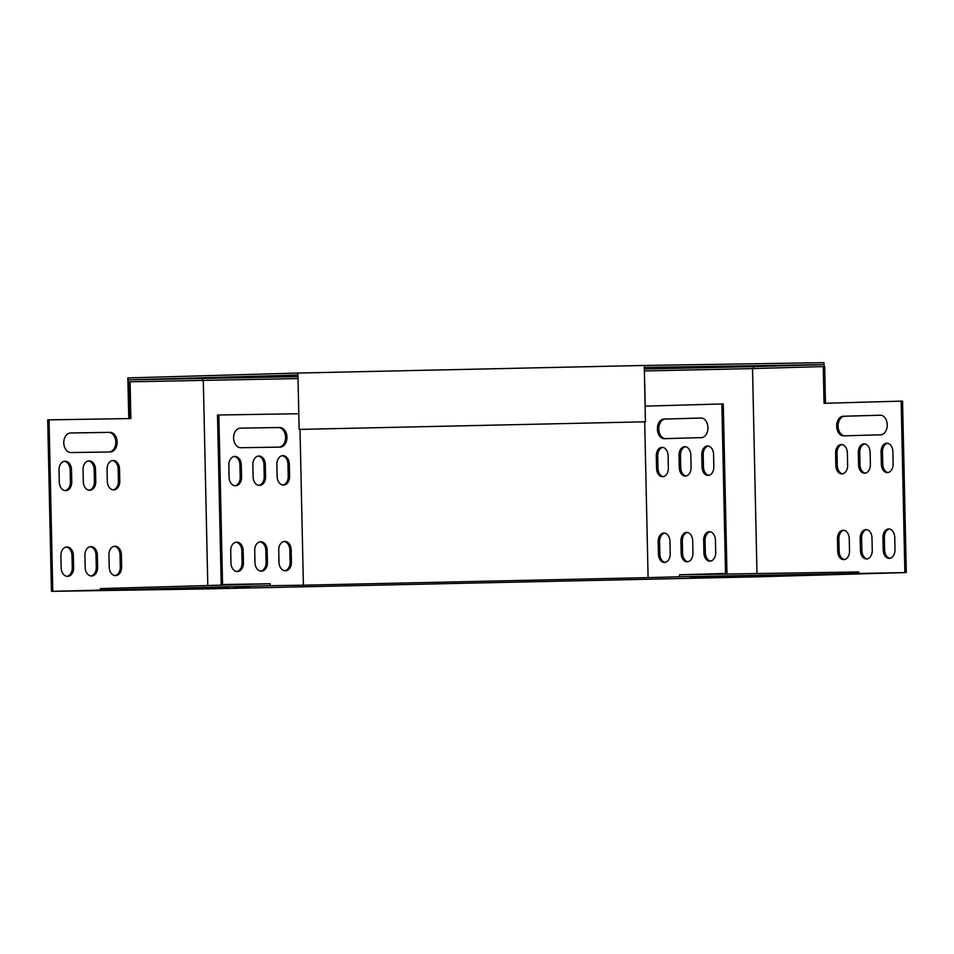 <?xml version="1.0" encoding="UTF-8"?>
<svg xmlns="http://www.w3.org/2000/svg" width="954" height="954" viewBox="0 0 954 954"><rect width="100%" height="100%" fill="white"/><g stroke="black" fill="none" stroke-linecap="round" stroke-linejoin="round"><path stroke-width="1.43" d="M297.898 373.062L299.127 429.407L645.453 421.799L644.224 365.454L297.898 373.062L127.848 377.927L127.884 379.883L297.946 375.041M644.224 365.454L644.355 367.433L823.994 364.607L753.553 366.622L753.6 368.566M644.308 365.477L823.958 362.651L824.077 366.563M824.125 366.563L823.958 362.651M128.766 418.579L127.884 379.883L297.982 376.627M644.355 369.019L753.553 366.622M645.166 406.13L644.355 367.433M645.453 421.799L299.127 429.407M202.379 380.658L202.331 378.726M858.838 573.914L858.791 571.959L680.929 574.749L679.498 574.773L679.546 576.741L904.881 572.603L901.136 401.121L824.053 403.315L823.242 366.574L752.515 368.59L756.975 573.557M100.385 590.562L100.349 588.606L270.149 583.765L270.197 585.72L51.433 591.349L47.7 419.867L130.865 418.544L130.066 381.803L298.018 378.571M645.107 406.13L723.275 403.924L726.972 573.437L679.498 574.773M726.972 573.437L680.929 574.749M268.801 583.8L221.197 584.552L222.544 584.516L218.848 414.99L298.781 413.738M270.149 583.765L222.544 584.516M708.786 475.354A8.574 5.903 89.1 0 1 703.468 466.995L703.205 454.748A8.574 5.903 89.1 0 1 708.25 446.078M686.045 475.998A8.574 5.903 89.1 0 1 680.727 467.639L680.464 455.392A8.574 5.903 89.1 0 1 685.509 446.722M710.658 561.083A8.574 5.903 89.1 0 1 705.34 552.736L705.066 540.489A8.574 5.903 89.1 0 1 710.122 531.819M687.917 561.739A8.574 5.903 89.1 0 1 682.599 553.38L682.325 541.133A8.574 5.903 89.1 0 1 687.381 532.463M665.176 562.383A8.574 5.903 89.1 0 1 659.858 554.035L659.584 541.777A8.574 5.903 89.1 0 1 664.64 533.107M663.304 476.642A8.574 5.903 89.1 0 1 657.986 468.295L657.723 456.036A8.574 5.903 89.1 0 1 662.768 447.366M665.355 438.649A9.802 6.738 89.1 0 1 658.809 428.751A9.802 6.738 89.1 0 1 665.343 419.056L701.393 418.031M702.049 467.019L701.774 454.772A8.574 5.903 89.1 0 1 707.534 446.019A8.574 5.903 89.1 0 1 713.568 454.426L713.842 466.685A8.574 5.903 89.1 0 1 708.071 475.426A8.574 5.903 89.1 0 1 702.049 467.019L703.468 466.995M679.308 467.663L679.033 455.416A8.574 5.903 89.1 0 1 684.793 446.675A8.574 5.903 89.1 0 1 690.827 455.082L691.09 467.329A8.574 5.903 89.1 0 1 685.33 476.07A8.574 5.903 89.1 0 1 679.308 467.663L680.727 467.639M703.909 552.76L703.647 540.513A8.574 5.903 89.1 0 1 709.406 531.76A8.574 5.903 89.1 0 1 715.44 540.167L715.703 552.414A8.574 5.903 89.1 0 1 709.943 561.167A8.574 5.903 89.1 0 1 703.909 552.76L705.34 552.736M679.546 576.741L648.1 577.635L644.701 421.823M721.856 403.947L725.541 573.461M681.168 553.403L680.906 541.156A8.574 5.903 89.1 0 1 686.665 532.415A8.574 5.903 89.1 0 1 692.699 540.823L692.962 553.07A8.574 5.903 89.1 0 1 687.202 561.811A8.574 5.903 89.1 0 1 681.168 553.403L682.599 553.38M658.427 554.047L658.165 541.8A8.574 5.903 89.1 0 1 663.924 533.059A8.574 5.903 89.1 0 1 669.958 541.467L670.221 553.714A8.574 5.903 89.1 0 1 664.461 562.455A8.574 5.903 89.1 0 1 658.427 554.047L659.858 554.035M656.567 468.307L656.292 456.06A8.574 5.903 89.1 0 1 662.052 447.319A8.574 5.903 89.1 0 1 668.086 455.726L668.349 467.973A8.574 5.903 89.1 0 1 662.589 476.714A8.574 5.903 89.1 0 1 656.567 468.307L657.986 468.295M663.912 419.08L700.975 418.019A9.802 6.738 89.1 0 1 701.035 418.019A9.802 6.738 89.1 0 1 707.928 427.666A9.802 6.738 89.1 0 1 701.405 437.624L664.342 438.673A9.802 6.738 89.1 0 1 664.282 438.673A9.802 6.738 89.1 0 1 657.389 429.026A9.802 6.738 89.1 0 1 663.912 419.08L665.343 419.056M888.079 472.528A8.574 5.903 89.1 0 1 882.76 464.169L882.486 451.922A8.574 5.903 89.1 0 1 887.542 443.252M865.338 473.172A8.574 5.903 89.1 0 1 860.019 464.825L859.745 452.566A8.574 5.903 89.1 0 1 864.801 443.896M889.939 558.269A8.574 5.903 89.1 0 1 884.62 549.909L884.358 537.662A8.574 5.903 89.1 0 1 889.414 528.993M51.433 591.349L207.101 588.904L757.917 576.812L904.881 572.603M823.242 366.574L824.673 366.551L825.472 403.28M901.136 401.121L902.567 401.097L906.3 572.579M867.198 558.913A8.574 5.903 89.1 0 1 861.879 550.565L861.617 538.306A8.574 5.903 89.1 0 1 866.673 529.637M844.457 559.569A8.574 5.903 89.1 0 1 839.138 551.209L838.876 538.962A8.574 5.903 89.1 0 1 843.932 530.293M842.597 473.828A8.574 5.903 89.1 0 1 837.278 465.469L837.004 453.222A8.574 5.903 89.1 0 1 842.06 444.552M844.648 435.823A9.802 6.738 89.1 0 1 838.101 425.925A9.802 6.738 89.1 0 1 844.636 416.23L880.673 415.205M881.341 464.193L881.067 451.946A8.574 5.903 89.1 0 1 886.826 443.205A8.574 5.903 89.1 0 1 892.861 451.612L893.123 463.859A8.574 5.903 89.1 0 1 887.363 472.6A8.574 5.903 89.1 0 1 881.341 464.193L882.76 464.169M858.588 464.836L858.326 452.59A8.574 5.903 89.1 0 1 864.085 443.848A8.574 5.903 89.1 0 1 870.12 452.256L870.382 464.503A8.574 5.903 89.1 0 1 864.622 473.244A8.574 5.903 89.1 0 1 858.588 464.836L860.019 464.825M883.201 549.933L882.939 537.686A8.574 5.903 89.1 0 1 888.699 528.945A8.574 5.903 89.1 0 1 894.733 537.352L894.995 549.599A8.574 5.903 89.1 0 1 889.235 558.34A8.574 5.903 89.1 0 1 883.201 549.933L884.62 549.909M860.46 550.577L860.198 538.33A8.574 5.903 89.1 0 1 865.958 529.589A8.574 5.903 89.1 0 1 871.992 537.996L872.254 550.243A8.574 5.903 89.1 0 1 866.494 558.984A8.574 5.903 89.1 0 1 860.46 550.577L861.879 550.565M837.719 551.233L837.457 538.986A8.574 5.903 89.1 0 1 843.217 530.233A8.574 5.903 89.1 0 1 849.239 538.64L849.513 550.899A8.574 5.903 89.1 0 1 843.753 559.64A8.574 5.903 89.1 0 1 837.719 551.233L839.138 551.209M835.847 465.492L835.585 453.245A8.574 5.903 89.1 0 1 841.345 444.504A8.574 5.903 89.1 0 1 847.379 452.911L847.641 465.158A8.574 5.903 89.1 0 1 841.881 473.899A8.574 5.903 89.1 0 1 835.847 465.492L837.278 465.469M843.205 416.254L880.268 415.205A9.802 6.738 89.1 0 1 880.327 415.193A9.802 6.738 89.1 0 1 887.22 424.852A9.802 6.738 89.1 0 1 880.697 434.797L843.634 435.859A9.802 6.738 89.1 0 1 843.574 435.859A9.802 6.738 89.1 0 1 836.682 426.199A9.802 6.738 89.1 0 1 843.205 416.254L844.636 416.23M300.009 429.395L303.396 585.196L648.1 577.635M645.178 406.13L644.379 369.389L645.226 406.13M303.396 585.196L270.197 585.72M767.338 575.787L738.634 576.359L767.338 575.787M228.328 587.104L212.503 587.569L228.328 587.104M181.82 588.582L197.645 588.105L181.82 588.427M249.674 586.758L233.849 587.235L249.674 586.758M203.166 588.248L218.991 587.771L203.154 588.093M719.316 576.538L690.613 577.122L719.316 576.538M787.551 575.214L758.847 575.787L787.551 575.214M739.529 575.966L710.825 576.538L739.529 575.966M199.171 588.01L227.875 587.425L199.171 587.926M743.273 576.156L759.098 575.679L743.273 575.989M221.197 584.552L217.5 415.026L218.848 414.99M279.117 447.128A9.802 7.119 88.4 0 0 285.592 436.944A9.802 7.119 88.4 0 0 278.27 427.547L240.062 428.155M234.899 485.765A8.574 6.225 88.4 0 0 240.205 477.167L239.943 464.908A8.574 6.225 88.4 0 0 234.147 456.465M282.921 485.002A8.574 6.225 88.4 0 0 288.227 476.404L287.965 464.157A8.574 6.225 88.4 0 0 282.169 455.714M258.916 485.383A8.574 6.225 88.4 0 0 264.222 476.785L263.948 464.538A8.574 6.225 88.4 0 0 258.164 456.095M284.793 570.742A8.574 6.225 88.4 0 0 290.099 562.144L289.837 549.898A8.574 6.225 88.4 0 0 284.042 541.455M236.771 571.506A8.574 6.225 88.4 0 0 242.077 562.908L241.815 550.649A8.574 6.225 88.4 0 0 236.02 542.206M260.776 571.124A8.574 6.225 88.4 0 0 266.083 562.526L265.82 550.279A8.574 6.225 88.4 0 0 260.025 541.836M240.491 428.131A9.802 7.119 88.4 0 0 240.42 428.131A9.802 7.119 88.4 0 0 233.587 438.089A9.802 7.119 88.4 0 0 240.921 447.724L280.047 447.116A9.802 7.119 88.4 0 0 280.118 447.116A9.802 7.119 88.4 0 0 286.951 437.159A9.802 7.119 88.4 0 0 279.617 427.511L240.36 428.131M241.29 464.872A8.574 6.225 88.4 0 0 234.815 456.406A8.574 6.225 88.4 0 0 228.841 465.075L229.103 477.322A8.574 6.225 88.4 0 0 235.578 485.789A8.574 6.225 88.4 0 0 241.553 477.119L241.29 464.872L239.943 464.908M289.312 464.121A8.574 6.225 88.4 0 0 282.849 455.642A8.574 6.225 88.4 0 0 276.863 464.312L277.125 476.559A8.574 6.225 88.4 0 0 283.6 485.037A8.574 6.225 88.4 0 0 289.575 476.368L289.312 464.121L287.965 464.157M265.307 464.503A8.574 6.225 88.4 0 0 258.832 456.024A8.574 6.225 88.4 0 0 252.846 464.693L253.12 476.94A8.574 6.225 88.4 0 0 259.583 485.419A8.574 6.225 88.4 0 0 265.57 476.75L265.307 464.503L263.948 464.538M291.185 549.862A8.574 6.225 88.4 0 0 284.709 541.383A8.574 6.225 88.4 0 0 278.735 550.053L278.997 562.3A8.574 6.225 88.4 0 0 285.473 570.778A8.574 6.225 88.4 0 0 291.447 562.109L291.185 549.862L289.837 549.898M243.163 550.613A8.574 6.225 88.4 0 0 236.687 542.146A8.574 6.225 88.4 0 0 230.701 550.816L230.975 563.063A8.574 6.225 88.4 0 0 237.439 571.529A8.574 6.225 88.4 0 0 243.425 562.86L243.163 550.613L241.815 550.649M267.168 550.243A8.574 6.225 88.4 0 0 260.704 541.765A8.574 6.225 88.4 0 0 254.718 550.434L254.98 562.681A8.574 6.225 88.4 0 0 261.456 571.16A8.574 6.225 88.4 0 0 267.43 562.49L267.168 550.243L265.82 550.279M644.463 370.963L752.515 368.59M129.517 418.567L128.718 381.838L130.066 381.803M207.793 585.541L203.321 380.646M52.78 591.313L49.048 419.832M109.316 451.969A9.802 7.119 88.4 0 0 115.792 441.785A9.802 7.119 88.4 0 0 108.47 432.389L70.262 432.997M65.099 490.606A8.574 6.225 88.4 0 0 70.405 482.008L70.143 469.762A8.574 6.225 88.4 0 0 64.347 461.307M113.121 489.855A8.574 6.225 88.4 0 0 118.427 481.245L118.165 468.998A8.574 6.225 88.4 0 0 112.369 460.555M89.104 490.225A8.574 6.225 88.4 0 0 94.422 481.627L94.148 469.38A8.574 6.225 88.4 0 0 88.352 460.937M114.993 575.584A8.574 6.225 88.4 0 0 120.299 566.986L120.025 554.739A8.574 6.225 88.4 0 0 114.23 546.296M66.959 576.347A8.574 6.225 88.4 0 0 72.277 567.749L72.003 555.49A8.574 6.225 88.4 0 0 66.208 547.047M90.976 575.966A8.574 6.225 88.4 0 0 96.282 567.368L96.02 555.121A8.574 6.225 88.4 0 0 90.225 546.678M70.679 432.973A9.802 7.119 88.4 0 0 70.62 432.973A9.802 7.119 88.4 0 0 63.787 442.93A9.802 7.119 88.4 0 0 71.109 452.566L110.247 451.957A9.802 7.119 88.4 0 0 110.306 451.957A9.802 7.119 88.4 0 0 117.139 442A9.802 7.119 88.4 0 0 109.817 432.353L70.548 432.973M71.49 469.714A8.574 6.225 88.4 0 0 65.015 461.247A8.574 6.225 88.4 0 0 59.029 469.917L59.303 482.164A8.574 6.225 88.4 0 0 65.766 490.642A8.574 6.225 88.4 0 0 71.753 481.961L71.49 469.714L70.143 469.762M119.512 468.963A8.574 6.225 88.4 0 0 113.037 460.484A8.574 6.225 88.4 0 0 107.063 469.153L107.325 481.4A8.574 6.225 88.4 0 0 113.8 489.879A8.574 6.225 88.4 0 0 119.775 481.21L119.512 468.963L118.165 468.998M95.495 469.344A8.574 6.225 88.4 0 0 89.032 460.865A8.574 6.225 88.4 0 0 83.046 469.535L83.308 481.782A8.574 6.225 88.4 0 0 89.783 490.261A8.574 6.225 88.4 0 0 95.77 481.591L95.495 469.344L94.148 469.38M121.373 554.703A8.574 6.225 88.4 0 0 114.909 546.225A8.574 6.225 88.4 0 0 108.923 554.894L109.197 567.141A8.574 6.225 88.4 0 0 115.661 575.62A8.574 6.225 88.4 0 0 121.647 566.95L121.373 554.703L120.025 554.739M73.351 555.455A8.574 6.225 88.4 0 0 66.887 546.988A8.574 6.225 88.4 0 0 60.901 555.657L61.163 567.904A8.574 6.225 88.4 0 0 67.639 576.371A8.574 6.225 88.4 0 0 73.625 567.702L73.351 555.455L72.003 555.49M97.368 555.085A8.574 6.225 88.4 0 0 90.892 546.606A8.574 6.225 88.4 0 0 84.918 555.276L85.18 567.523A8.574 6.225 88.4 0 0 91.656 576.001A8.574 6.225 88.4 0 0 97.63 567.332L97.368 555.085L96.02 555.121M96.282 567.368L97.63 567.332M266.083 562.526L267.43 562.49M72.277 567.749L73.625 567.702M242.077 562.908L243.425 562.86M120.299 566.986L121.647 566.95M290.099 562.144L291.447 562.109M94.422 481.627L95.77 481.591M264.222 476.785L265.57 476.75M118.427 481.245L119.775 481.21M288.227 476.404L289.575 476.368M70.405 482.008L71.753 481.961M240.205 477.167L241.553 477.119M108.47 432.389L109.817 432.353M278.27 427.547L279.617 427.511M861.617 538.306L860.198 538.33M682.325 541.133L680.906 541.156M884.358 537.662L882.939 537.686M705.066 540.489L703.647 540.513M838.876 538.962L837.457 538.986M659.584 541.777L658.165 541.8M859.745 452.566L858.326 452.59M680.464 455.392L679.033 455.416M837.004 453.222L835.585 453.245M657.723 456.036L656.292 456.06M882.486 451.922L881.067 451.946M703.205 454.748L701.774 454.772"/></g></svg>
